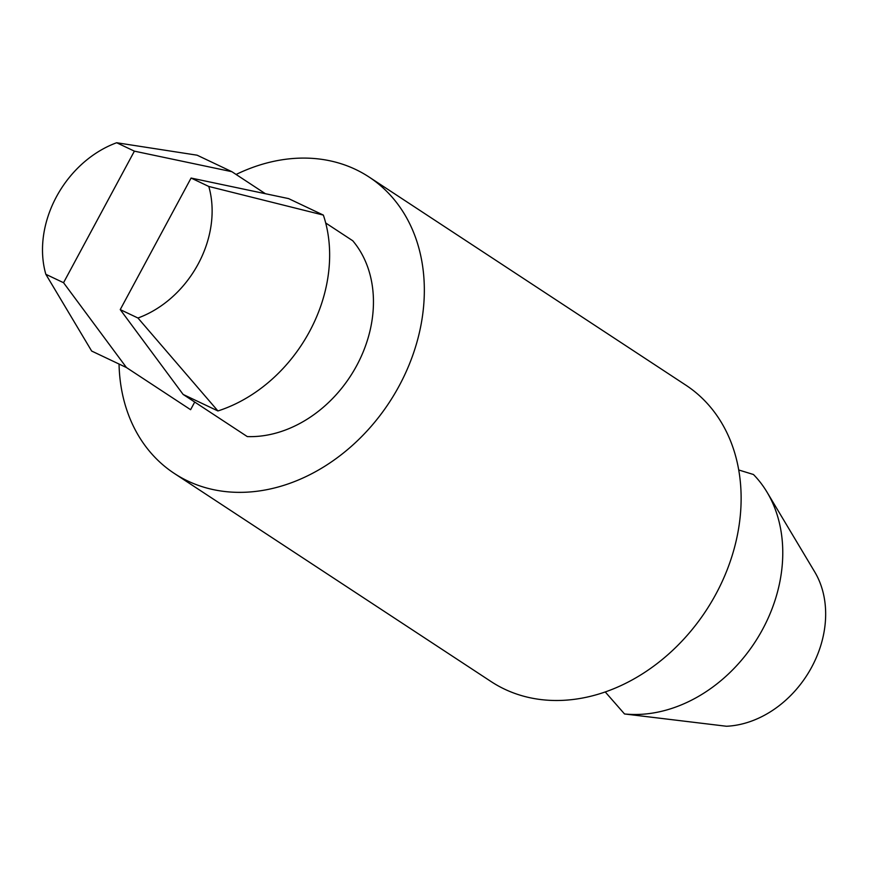 <?xml version="1.0" encoding="UTF-8"?>
<svg xmlns="http://www.w3.org/2000/svg" width="869" height="869" viewBox="0 0 869 869"><rect width="100%" height="100%" fill="white"/><g stroke="black" fill="none" stroke-linecap="round" stroke-linejoin="round"><path stroke-width="1.3" d="M605.237 691.941L624.518 713.96L726.473 726.256A98.523 78.167 123.3 0 0 810.158 669.901A98.523 78.167 123.3 0 0 814.764 571.987L767.077 492.245A141.875 112.557 123.3 0 0 753.456 474.507L738.726 469.977M325.701 222.985L352.749 240.756A118.227 93.798 123.3 0 1 356.714 365.577A118.227 93.798 123.3 0 1 247.296 436.596L183.131 394.439L120.237 309.603L191.082 178.047L208.788 186.455A98.523 78.167 123.3 0 1 137.954 318.011L120.237 309.603M63.546 282.707L45.84 274.3A98.523 78.167 123.3 0 1 116.674 142.744L134.391 151.152L63.546 282.707L126.439 367.544L190.604 409.701L194.721 402.054M236.096 174.463A177.341 140.691 123.3 0 1 369.053 177.015A177.341 140.691 123.3 0 1 389.258 402.477A177.341 140.691 123.3 0 1 174.3 473.431A177.341 140.691 123.3 0 1 119.042 364.035M369.053 177.015L685.837 385.152A177.341 140.691 123.3 0 1 706.052 610.614A177.341 140.691 123.3 0 1 491.083 681.568L174.3 473.431M116.674 142.744L197.111 155.193L231.893 171.704L265.393 193.711M45.84 274.3L91.658 351.043L126.439 367.544M134.391 151.152L231.893 171.704M208.788 186.455L323.366 215.099L288.584 198.599L191.082 178.047M323.366 215.099A141.875 112.557 123.3 0 1 217.923 410.95L137.954 318.011M217.923 410.95L183.131 394.439M767.077 492.245A141.875 112.557 123.3 0 1 755.672 641.105A141.875 112.557 123.3 0 1 624.518 713.96"/></g></svg>
